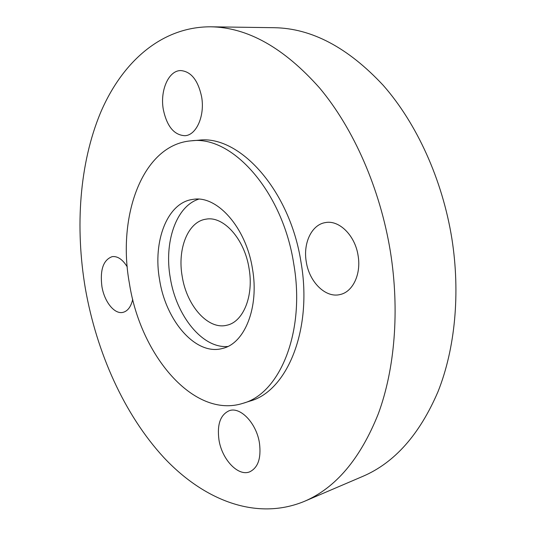 <?xml version="1.0" encoding="UTF-8"?>
<svg xmlns="http://www.w3.org/2000/svg" width="536" height="536" viewBox="0 0 536 536"><rect width="100%" height="100%" fill="white"/><g stroke="black" fill="none" stroke-linecap="round" stroke-linejoin="round"><path stroke-width="0.8" d="M259.451 443.031C256.496 423.232 240.322 406.409 229.254 410.697C220.39 414.723 216.959 424.412 218.949 439.761C221.837 459.292 238.111 476.779 249.722 471.821C258.091 467.7 261.334 458.106 259.451 443.031M358.095 255.605C355.14 235.451 339.06 219.713 325.352 222.594C311.624 224.638 302.947 243.244 306.277 261.843C309.239 282.036 325.727 298.418 340.246 294.499C352.856 291.845 361.331 274.057 358.095 255.605M201.603 96.715C198.025 80.206 191.071 71.489 180.746 70.571C168.512 70.41 159.822 90.798 163.346 109.666C166.937 126.416 174.106 135.099 184.846 135.702C196.317 135.414 205.094 115.796 201.603 96.715M127.26 266.901C122.61 259.411 117.585 255.987 112.185 256.637C103.314 259.886 99.884 269.816 101.9 286.432C104.332 301.741 114.449 314.505 122.932 312.374C127.695 311.168 130.958 306.827 132.734 299.349M293.762 263.953C305.594 331.663 279.926 393.451 243.069 403.28C193.911 419.199 140.506 355.402 129.444 283.618C116.902 216.001 142.596 144.579 191.225 140.827C231.76 135.132 282.626 190.95 293.762 263.953M191.225 140.827L198.534 140.231C239.183 134.543 290.016 189.958 301.051 262.466C312.79 329.72 287.008 391.18 250.057 401.055L243.069 403.28M390.409 251.712C399.762 310.331 394.818 369.049 378.309 413.805C360.326 458.829 335.663 488.021 304.314 501.388C256.007 521.26 203.6 499.947 163.949 457.664C124.285 414.676 96.654 352.768 85.338 288.428C74.986 227.143 79.428 163.614 100.487 112.828C121.793 62.652 160.894 26.746 210.568 26.8C247.505 27.323 283.859 47.724 319.637 88.018C353.572 128.526 380.145 188.572 390.409 251.712M210.568 26.8L274.218 27.705C311.597 28.281 347.931 47.49 383.22 85.325C416.673 123.34 442.388 179.493 451.888 238.701C460.531 293.674 454.99 348.99 438.033 391.608C419.614 434.535 394.55 462.782 362.839 476.35L304.314 501.388M182.213 276.489C177.202 248.999 187.908 221.489 206.085 219.164C223.465 215.727 244.55 238.935 249.052 268.422C253.943 295.912 243.264 321.855 227.023 325.185C208.229 330.297 186.709 305.801 182.213 276.489M227.767 346.497C202.38 348.655 176.21 315.677 170.294 277.929C163.936 242.587 175.882 206.407 198.668 199.164M159.621 280.006C152.552 241.414 167.272 202.3 193.087 199.365C216.879 195.004 246.125 227.405 252.483 268.898C259.324 307.523 244.61 343.569 222.534 348.433C196.002 356.031 165.952 321.098 159.621 280.006"/></g></svg>
